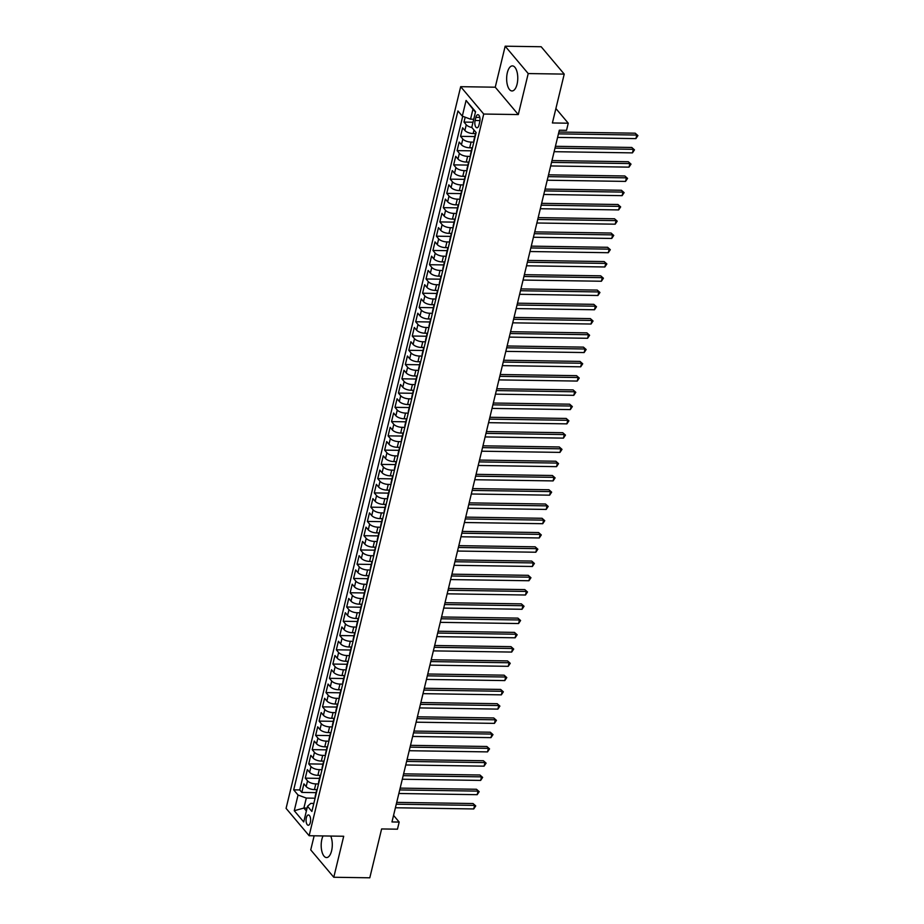 <?xml version="1.0" encoding="UTF-8"?>
<svg xmlns="http://www.w3.org/2000/svg" width="924" height="924" viewBox="0 0 924 924"><rect width="100%" height="100%" fill="white"/><g stroke="black" fill="none" stroke-linecap="round" stroke-linejoin="round"><path stroke-width="1.39" d="M323.03 835.943A12.532 5.556 -89.1 0 0 321.887 839.258A12.532 5.556 -89.1 0 0 326.553 857.564A12.532 5.556 -89.1 0 0 331.601 850.796A12.532 5.556 -89.1 0 0 330.723 836.058M517.07 84.188A12.532 5.556 -89.1 0 0 512.393 65.893A12.532 5.556 -89.1 0 0 507.345 72.65A12.532 5.556 -89.1 0 0 512.023 90.956A12.532 5.556 -89.1 0 0 517.07 84.188M310.337 822.464A5.14 2.275 -89.1 0 0 308.42 814.956A5.14 2.275 -89.1 0 0 306.352 817.74A5.14 2.275 -89.1 0 0 308.269 825.248A5.14 2.275 -89.1 0 0 310.337 822.464M314.148 835.804L310.73 849.895L333.783 877.257L369.796 877.8L381.612 828.955L397.459 829.186L399.18 822.06L393.566 815.395M460.683 86.683L286.082 808.361L309.136 835.723L483.726 114.045L460.683 86.683L495.252 87.203L518.295 114.564L528.216 73.562L505.174 46.2L495.252 87.203M505.174 46.2L541.175 46.743L564.229 74.105L552.402 122.961L568.248 123.204L555.902 108.535M528.216 73.562L564.229 74.105M465.188 117.198L463.998 122.084L473.007 122.222M475.872 133.576L473.146 133.541A6.422 2.622 -166.4 0 1 464.899 130.492L462.624 127.789L460.545 136.348L474.786 136.567M472.43 147.84L469.692 147.794A6.422 2.622 13.6 0 1 461.446 144.756L459.17 142.053L457.103 150.612L471.332 150.831M468.976 162.104L466.25 162.058A6.422 2.622 13.6 0 1 457.992 159.02L455.717 156.318L453.649 164.876L467.879 165.084M465.523 176.368L462.797 176.322A6.422 2.622 13.6 0 1 454.539 173.273L452.263 170.582L450.196 179.141L464.437 179.348M462.069 190.633L459.344 190.587A6.422 2.622 13.6 0 1 451.097 187.537L448.821 184.846L446.742 193.393L460.984 193.613M458.627 204.885L455.89 204.851A6.422 2.622 13.6 0 1 447.643 201.802L445.368 199.099L443.301 207.657L457.53 207.877M455.174 219.15L452.448 219.115A6.422 2.622 13.6 0 1 444.19 216.066L441.915 213.363L439.847 221.922L454.077 222.141M451.721 233.414L448.995 233.368A6.422 2.622 13.6 0 1 440.736 230.33L438.473 227.627L436.394 236.186L450.635 236.405M448.279 247.678L445.541 247.632A6.422 2.622 13.6 0 1 437.295 244.594L435.019 241.892L432.952 250.45L447.181 250.658M444.825 261.942L442.088 261.896A6.422 2.622 13.6 0 1 433.841 258.847L431.566 256.156L429.498 264.714L443.728 264.922M441.372 276.207L438.646 276.161A6.422 2.622 13.6 0 1 430.388 273.111L428.112 270.42L426.045 278.979L440.274 279.187M437.918 290.459L435.192 290.425A6.422 2.622 13.6 0 1 426.934 287.376L424.67 284.673L422.591 293.231L436.833 293.451M434.476 304.724L431.739 304.689A6.422 2.622 13.6 0 1 423.492 301.64L421.217 298.937L419.149 307.496L433.379 307.715M431.023 318.988L428.286 318.953A6.422 2.622 13.6 0 1 420.039 315.904L417.764 313.201L415.696 321.76L429.926 321.979M427.569 333.252L424.844 333.206A6.422 2.622 13.6 0 1 416.585 330.168L414.31 327.466L412.243 336.024L426.472 336.244M424.116 347.516L421.39 347.47A6.422 2.622 13.6 0 1 413.132 344.433L410.868 341.73L408.789 350.288L423.03 350.496M420.674 361.781L417.937 361.734A6.422 2.622 13.6 0 1 409.69 358.685L407.415 355.994L405.347 364.553L419.577 364.761M417.221 376.045L414.495 375.999A6.422 2.622 13.6 0 1 406.237 372.95L403.961 370.258L401.894 378.805L416.123 379.025M413.767 390.298L411.041 390.263A6.422 2.622 13.6 0 1 402.783 387.214L400.508 384.511L398.44 393.07L412.67 393.289M410.314 404.562L407.588 404.527A6.422 2.622 13.6 0 1 399.33 401.478L397.066 398.775L394.987 407.334L409.228 407.553M406.872 418.826L404.135 418.78A6.422 2.622 13.6 0 1 395.888 415.742L393.612 413.04L391.545 421.598L405.775 421.818M403.418 433.09L400.693 433.044A6.422 2.622 13.6 0 1 392.434 430.007L390.159 427.304L388.092 435.862L402.321 436.07M399.965 447.355L397.239 447.308A6.422 2.622 13.6 0 1 388.981 444.259L386.706 441.568L384.638 450.127L398.868 450.334M396.512 461.619L393.786 461.573A6.422 2.622 13.6 0 1 385.539 458.523L383.264 455.832L381.185 464.391L395.426 464.599M393.07 475.872L390.332 475.837A6.422 2.622 13.6 0 1 382.086 472.788L379.81 470.085L377.743 478.644L391.972 478.863M389.616 490.136L386.89 490.101A6.422 2.622 13.6 0 1 378.632 487.052L376.357 484.349L374.289 492.908L388.519 493.127M386.163 504.4L383.437 504.365A6.422 2.622 13.6 0 1 375.179 501.316L372.903 498.613L370.836 507.172L385.065 507.392M382.709 518.664L379.983 518.618A6.422 2.622 13.6 0 1 371.737 515.58L369.461 512.878L367.382 521.436L381.624 521.656M379.267 532.929L376.53 532.882A6.422 2.622 13.6 0 1 368.283 529.845L366.008 527.142L363.941 535.701L378.17 535.908M375.814 547.193L373.088 547.147A6.422 2.622 13.6 0 1 364.83 544.097L362.554 541.406L360.487 549.965L374.717 550.173M372.36 561.457L369.635 561.411A6.422 2.622 13.6 0 1 361.376 558.362L359.101 555.671L357.034 564.217L371.275 564.437M368.907 575.71L366.181 575.675A6.422 2.622 13.6 0 1 357.934 572.626L355.659 569.923L353.58 578.482L367.821 578.701M365.465 589.974L362.728 589.939A6.422 2.622 13.6 0 1 354.481 586.89L352.206 584.187L350.138 592.746L364.368 592.965M362.012 604.238L359.286 604.192A6.422 2.622 13.6 0 1 351.028 601.154L348.752 598.452L346.685 607.01L360.914 607.23M358.558 618.503L355.832 618.456A6.422 2.622 13.6 0 1 347.574 615.419L345.31 612.716L343.231 621.274L357.473 621.482M355.116 632.767L352.379 632.721A6.422 2.622 13.6 0 1 344.132 629.671L341.857 626.98L339.789 635.539L354.019 635.747M351.663 647.031L348.926 646.985A6.422 2.622 13.6 0 1 340.679 643.936L338.403 641.244L336.336 649.803L350.566 650.011M348.209 661.284L345.484 661.249A6.422 2.622 13.6 0 1 337.225 658.2L334.95 655.497L332.883 664.056L347.112 664.275M344.756 675.548L342.03 675.513A6.422 2.622 13.6 0 1 333.772 672.464L331.508 669.761L329.429 678.32L343.67 678.539M341.314 689.812L338.577 689.778A6.422 2.622 13.6 0 1 330.33 686.728L328.055 684.026L325.987 692.584L340.217 692.804M337.861 704.076L335.123 704.03A6.422 2.622 13.6 0 1 326.877 700.993L324.601 698.29L322.534 706.848L336.763 707.068M334.407 718.341L331.681 718.294A6.422 2.622 13.6 0 1 323.423 715.257L321.148 712.554L319.08 721.113L333.31 721.321M330.954 732.605L328.228 732.559A6.422 2.622 13.6 0 1 319.97 729.51L317.706 726.818L315.627 735.377L329.868 735.585M327.512 746.869L324.774 746.823A6.422 2.622 13.6 0 1 316.528 743.774L314.252 741.083L312.185 749.63L326.415 749.849M324.058 761.122L321.333 761.087A6.422 2.622 13.6 0 1 313.074 758.038L310.799 755.335L308.732 763.894L322.961 764.113M320.605 775.386L317.879 775.351A6.422 2.622 13.6 0 1 309.621 772.302L307.346 769.6L305.278 778.158L319.508 778.378M568.248 123.204L566.528 130.33L559.32 130.226L391.972 821.956L399.18 822.06M475.872 117.383L475.109 120.513A4.978 2.206 -89.1 0 0 476.969 127.789A4.978 2.206 -89.1 0 0 478.967 125.098L479.729 121.968A4.978 2.206 -89.1 0 0 477.87 114.692A4.978 2.206 -89.1 0 0 475.872 117.383L479.799 117.44M313.813 803.441L310.787 803.395L307.519 806.271L311.885 811.445L476.126 132.559L471.76 127.373L475.56 111.689L466.089 100.45L462.3 116.135L457.934 110.961L293.693 789.858L298.048 795.033L306.306 798.07L303.892 808.061L306.375 811.006M307.519 806.271L303.73 821.956L294.259 810.718L298.048 795.033M318.537 783.945L315.812 783.91A6.422 2.622 -166.4 0 1 307.553 780.861L305.278 778.158M317.151 789.65L314.426 789.604L315.812 783.91M321.991 769.68L319.254 769.646A6.422 2.622 -166.4 0 1 311.007 766.597L308.732 763.894M325.433 755.416L322.707 755.382A6.422 2.622 -166.4 0 1 314.449 752.332L312.185 749.63M328.886 741.164L326.16 741.117A6.422 2.622 -166.4 0 1 317.902 738.068L315.627 735.377M332.34 726.899L329.602 726.853A6.422 2.622 -166.4 0 1 321.356 723.804L319.08 721.113M335.793 712.635L333.056 712.589A6.422 2.622 -166.4 0 1 324.809 709.551L322.534 706.848M339.235 698.371L336.509 698.325A6.422 2.622 -166.4 0 1 328.251 695.287L325.987 692.584M342.688 684.106L339.963 684.072A6.422 2.622 -166.4 0 1 331.704 681.023L329.429 678.32M346.142 669.842L343.405 669.808A6.422 2.622 -166.4 0 1 335.158 666.758L332.883 664.056M349.595 655.59L346.858 655.543A6.422 2.622 -166.4 0 1 338.611 652.494L336.336 649.803M353.037 641.325L350.312 641.279A6.422 2.622 -166.4 0 1 342.053 638.23L339.789 635.539M356.491 627.061L353.765 627.015A6.422 2.622 -166.4 0 1 345.507 623.977L343.231 621.274M359.944 612.797L357.207 612.751A6.422 2.622 -166.4 0 1 348.96 609.713L346.685 607.01M363.398 598.533L360.66 598.498A6.422 2.622 -166.4 0 1 352.414 595.449L350.138 592.746M366.84 584.268L364.114 584.234A6.422 2.622 -166.4 0 1 355.856 581.184L353.58 578.482M370.293 570.004L367.567 569.969A6.422 2.622 -166.4 0 1 359.309 566.92L357.034 564.217M373.746 555.751L371.009 555.705A6.422 2.622 -166.4 0 1 362.762 552.656L360.487 549.965M377.188 541.487L374.463 541.441A6.422 2.622 -166.4 0 1 366.216 538.392L363.941 535.701M380.642 527.223L377.916 527.177A6.422 2.622 -166.4 0 1 369.658 524.139L367.382 521.436M384.095 512.959L381.369 512.912A6.422 2.622 -166.4 0 1 373.111 509.875L370.836 507.172M387.549 498.694L384.811 498.66A6.422 2.622 -166.4 0 1 376.565 495.611L374.289 492.908M390.991 484.43L388.265 484.395A6.422 2.622 -166.4 0 1 380.018 481.346L377.743 478.644M394.444 470.166L391.718 470.131A6.422 2.622 -166.4 0 1 383.46 467.082L381.185 464.391M397.898 455.913L395.172 455.867A6.422 2.622 -166.4 0 1 386.913 452.818L384.638 450.127M401.351 441.649L398.614 441.603A6.422 2.622 -166.4 0 1 390.367 438.565L388.092 435.862M404.793 427.385L402.067 427.338A6.422 2.622 -166.4 0 1 393.809 424.301L391.545 421.598M408.246 413.12L405.521 413.086A6.422 2.622 -166.4 0 1 397.262 410.037L394.987 407.334M411.7 398.856L408.974 398.822A6.422 2.622 -166.4 0 1 400.716 395.772L398.44 393.07M415.153 384.592L412.416 384.557A6.422 2.622 -166.4 0 1 404.169 381.508L401.894 378.805M418.595 370.339L415.869 370.293A6.422 2.622 -166.4 0 1 407.611 367.244L405.347 364.553M422.049 356.075L419.323 356.029A6.422 2.622 -166.4 0 1 411.065 352.98L408.789 350.288M425.502 341.811L422.765 341.764A6.422 2.622 -166.4 0 1 414.518 338.727L412.243 336.024M428.955 327.546L426.218 327.5A6.422 2.622 -166.4 0 1 417.971 324.463L415.696 321.76M432.397 313.282L429.672 313.248A6.422 2.622 -166.4 0 1 421.413 310.198L419.149 307.496M435.851 299.018L433.125 298.983A6.422 2.622 -166.4 0 1 424.867 295.934L422.591 293.231M439.304 284.754L436.567 284.719A6.422 2.622 -166.4 0 1 428.32 281.67L426.045 278.979M442.758 270.501L440.02 270.455A6.422 2.622 -166.4 0 1 431.774 267.406L429.498 264.714M446.2 256.237L443.474 256.191A6.422 2.622 -166.4 0 1 435.216 253.153L432.952 250.45M449.653 241.972L446.927 241.926A6.422 2.622 -166.4 0 1 438.669 238.889L436.394 236.186M453.107 227.708L450.369 227.674A6.422 2.622 -166.4 0 1 442.122 224.624L439.847 221.922M456.56 213.444L453.823 213.409A6.422 2.622 -166.4 0 1 445.576 210.36L443.301 207.657M460.002 199.18L457.276 199.145A6.422 2.622 -166.4 0 1 449.018 196.096L446.742 193.393M463.455 184.927L460.729 184.881A6.422 2.622 -166.4 0 1 452.471 181.832L450.196 179.141M466.909 170.663L464.171 170.617A6.422 2.622 -166.4 0 1 455.925 167.567L453.649 164.876M470.351 156.399L467.625 156.352A6.422 2.622 -166.4 0 1 459.378 153.315L457.103 150.612M473.804 142.134L471.078 142.088A6.422 2.622 -166.4 0 1 462.82 139.05L460.545 136.348M471.887 127.524A6.422 2.622 -166.4 0 1 466.274 124.786L463.998 122.084M462.716 116.297L299.746 789.939L301.825 792.422L316.066 792.642M314.426 789.604A6.422 2.622 13.6 0 1 306.167 786.567L303.904 783.864L301.825 792.422M474.024 141.233A6.422 2.622 -166.4 0 1 473.873 140.309L475.259 134.604A6.422 2.622 -166.4 0 1 475.814 133.841M475.41 135.528A6.422 2.622 -166.4 0 1 475.259 134.604M475.444 112.15L472.961 109.194L470.547 119.184L462.3 116.135M473.735 119.231L470.547 119.184M518.295 114.564L483.726 114.045M333.783 877.257L343.705 836.255L309.136 835.723M307.08 808.107L303.892 808.061L294.259 810.718M315.084 798.209L306.306 798.07M471.956 149.792A6.422 2.622 -166.4 0 1 471.806 148.868A6.422 2.622 -166.4 0 1 472.36 148.106M471.806 148.868L470.432 154.574A6.422 2.622 13.6 0 0 470.57 155.498M468.503 164.056A6.422 2.622 -166.4 0 1 468.353 163.132A6.422 2.622 -166.4 0 1 468.907 162.37M468.353 163.132L466.978 168.838A6.422 2.622 13.6 0 0 467.128 169.762M465.049 178.32A6.422 2.622 -166.4 0 1 464.911 177.385A6.422 2.622 -166.4 0 1 465.465 176.634M464.911 177.385L463.525 183.091A6.422 2.622 13.6 0 0 463.675 184.026M461.607 192.573A6.422 2.622 -166.4 0 1 461.457 191.649A6.422 2.622 -166.4 0 1 462.012 190.898M461.457 191.649L460.071 197.355A6.422 2.622 13.6 0 0 460.221 198.279M458.154 206.837A6.422 2.622 -166.4 0 1 458.004 205.913A6.422 2.622 -166.4 0 1 458.558 205.163M458.004 205.913L456.629 211.619A6.422 2.622 13.6 0 0 456.768 212.543M454.7 221.102A6.422 2.622 -166.4 0 1 454.55 220.178A6.422 2.622 -166.4 0 1 455.105 219.427M454.55 220.178L453.176 225.883A6.422 2.622 13.6 0 0 453.326 226.807M451.247 235.366A6.422 2.622 -166.4 0 1 451.108 234.442A6.422 2.622 -166.4 0 1 451.663 233.68M451.108 234.442L449.722 240.148A6.422 2.622 13.6 0 0 449.873 241.072M447.805 249.63A6.422 2.622 -166.4 0 1 447.655 248.706A6.422 2.622 -166.4 0 1 448.209 247.944M447.655 248.706L446.269 254.412A6.422 2.622 13.6 0 0 446.419 255.336M444.352 263.894A6.422 2.622 -166.4 0 1 444.201 262.97A6.422 2.622 -166.4 0 1 444.756 262.208M444.201 262.97L442.827 268.665A6.422 2.622 13.6 0 0 442.966 269.6M440.898 278.159A6.422 2.622 -166.4 0 1 440.748 277.223A6.422 2.622 -166.4 0 1 441.302 276.472M440.748 277.223L439.374 282.929A6.422 2.622 13.6 0 0 439.524 283.853M437.445 292.411A6.422 2.622 -166.4 0 1 437.306 291.487A6.422 2.622 -166.4 0 1 437.861 290.737M437.306 291.487L435.92 297.193A6.422 2.622 13.6 0 0 436.07 298.117M434.003 306.676A6.422 2.622 -166.4 0 1 433.853 305.752A6.422 2.622 -166.4 0 1 434.407 305.001M433.853 305.752L432.467 311.457A6.422 2.622 13.6 0 0 432.617 312.381M430.549 320.94A6.422 2.622 -166.4 0 1 430.399 320.016A6.422 2.622 -166.4 0 1 430.954 319.254M430.399 320.016L429.025 325.722A6.422 2.622 13.6 0 0 429.163 326.646M427.096 335.204A6.422 2.622 -166.4 0 1 426.946 334.28A6.422 2.622 -166.4 0 1 427.5 333.518M426.946 334.28L425.571 339.986A6.422 2.622 13.6 0 0 425.721 340.91M423.642 349.468A6.422 2.622 -166.4 0 1 423.504 348.544A6.422 2.622 -166.4 0 1 424.058 347.782M423.504 348.544L422.118 354.25A6.422 2.622 13.6 0 0 422.268 355.174M420.201 363.733A6.422 2.622 -166.4 0 1 420.05 362.797A6.422 2.622 -166.4 0 1 420.605 362.046M420.05 362.797L418.664 368.503A6.422 2.622 13.6 0 0 418.815 369.438M416.747 377.985A6.422 2.622 -166.4 0 1 416.597 377.061A6.422 2.622 -166.4 0 1 417.151 376.311M416.597 377.061L415.223 382.767A6.422 2.622 13.6 0 0 415.361 383.691M413.294 392.25A6.422 2.622 -166.4 0 1 413.144 391.326A6.422 2.622 -166.4 0 1 413.698 390.575M413.144 391.326L411.769 397.031A6.422 2.622 13.6 0 0 411.919 397.955M409.852 406.514A6.422 2.622 -166.4 0 1 409.702 405.59A6.422 2.622 -166.4 0 1 410.256 404.839M409.702 405.59L408.316 411.296A6.422 2.622 13.6 0 0 408.466 412.219M406.398 420.778A6.422 2.622 -166.4 0 1 406.248 419.854A6.422 2.622 -166.4 0 1 406.803 419.092M406.248 419.854L404.874 425.56A6.422 2.622 13.6 0 0 405.012 426.484M402.945 435.042A6.422 2.622 -166.4 0 1 402.795 434.118A6.422 2.622 -166.4 0 1 403.349 433.356M402.795 434.118L401.42 439.824A6.422 2.622 13.6 0 0 401.57 440.748M399.491 449.307A6.422 2.622 -166.4 0 1 399.353 448.383A6.422 2.622 -166.4 0 1 399.907 447.62M399.353 448.383L397.967 454.077A6.422 2.622 13.6 0 0 398.117 455.012M396.049 463.571A6.422 2.622 -166.4 0 1 395.899 462.635A6.422 2.622 -166.4 0 1 396.454 461.885M395.899 462.635L394.513 468.341A6.422 2.622 13.6 0 0 394.663 469.265M392.596 477.824A6.422 2.622 -166.4 0 1 392.446 476.899A6.422 2.622 -166.4 0 1 393 476.149M392.446 476.899L391.071 482.605A6.422 2.622 13.6 0 0 391.21 483.529M389.143 492.088A6.422 2.622 -166.4 0 1 388.992 491.164A6.422 2.622 -166.4 0 1 389.547 490.413M388.992 491.164L387.618 496.869A6.422 2.622 13.6 0 0 387.768 497.793M385.689 506.352A6.422 2.622 -166.4 0 1 385.551 505.428A6.422 2.622 -166.4 0 1 386.105 504.666M385.551 505.428L384.165 511.134A6.422 2.622 13.6 0 0 384.315 512.058M382.247 520.616A6.422 2.622 -166.4 0 1 382.097 519.692A6.422 2.622 -166.4 0 1 382.651 518.93M382.097 519.692L380.711 525.398A6.422 2.622 13.6 0 0 380.861 526.322M378.794 534.88A6.422 2.622 -166.4 0 1 378.644 533.957A6.422 2.622 -166.4 0 1 379.198 533.194M378.644 533.957L377.269 539.662A6.422 2.622 13.6 0 0 377.408 540.586M375.34 549.145A6.422 2.622 -166.4 0 1 375.19 548.209A6.422 2.622 -166.4 0 1 375.745 547.458M375.19 548.209L373.816 553.915A6.422 2.622 13.6 0 0 373.966 554.85M371.887 563.397A6.422 2.622 -166.4 0 1 371.748 562.473A6.422 2.622 -166.4 0 1 372.303 561.723M371.748 562.473L370.362 568.179A6.422 2.622 13.6 0 0 370.512 569.103M368.445 577.662A6.422 2.622 -166.4 0 1 368.295 576.738A6.422 2.622 -166.4 0 1 368.849 575.987M368.295 576.738L366.909 582.443A6.422 2.622 13.6 0 0 367.059 583.367M364.992 591.926A6.422 2.622 -166.4 0 1 364.841 591.002A6.422 2.622 -166.4 0 1 365.396 590.251M364.841 591.002L363.467 596.708A6.422 2.622 13.6 0 0 363.606 597.632M361.538 606.19A6.422 2.622 -166.4 0 1 361.388 605.266A6.422 2.622 -166.4 0 1 361.942 604.504M361.388 605.266L360.014 610.972A6.422 2.622 13.6 0 0 360.164 611.896M358.085 620.454A6.422 2.622 -166.4 0 1 357.946 619.53A6.422 2.622 -166.4 0 1 358.5 618.768M357.946 619.53L356.56 625.236A6.422 2.622 13.6 0 0 356.71 626.16M354.643 634.719A6.422 2.622 -166.4 0 1 354.493 633.795A6.422 2.622 -166.4 0 1 355.047 633.032M354.493 633.795L353.107 639.489A6.422 2.622 13.6 0 0 353.257 640.424M351.189 648.983A6.422 2.622 -166.4 0 1 351.039 648.047A6.422 2.622 -166.4 0 1 351.594 647.297M351.039 648.047L349.665 653.753A6.422 2.622 13.6 0 0 349.803 654.677M347.736 663.236A6.422 2.622 -166.4 0 1 347.586 662.312A6.422 2.622 -166.4 0 1 348.14 661.561M347.586 662.312L346.211 668.017A6.422 2.622 13.6 0 0 346.361 668.941M344.282 677.5A6.422 2.622 -166.4 0 1 344.144 676.576A6.422 2.622 -166.4 0 1 344.698 675.825M344.144 676.576L342.758 682.282A6.422 2.622 13.6 0 0 342.908 683.206M340.841 691.764A6.422 2.622 -166.4 0 1 340.69 690.84A6.422 2.622 -166.4 0 1 341.245 690.078M340.69 690.84L339.304 696.546A6.422 2.622 13.6 0 0 339.454 697.47M337.387 706.028A6.422 2.622 -166.4 0 1 337.237 705.104A6.422 2.622 -166.4 0 1 337.791 704.342M337.237 705.104L335.862 710.81A6.422 2.622 13.6 0 0 336.001 711.734M333.934 720.293A6.422 2.622 -166.4 0 1 333.783 719.369A6.422 2.622 -166.4 0 1 334.338 718.606M333.783 719.369L332.409 725.074A6.422 2.622 13.6 0 0 332.559 725.998M330.48 734.557A6.422 2.622 -166.4 0 1 330.342 733.621A6.422 2.622 -166.4 0 1 330.896 732.871M330.342 733.621L328.956 739.327A6.422 2.622 13.6 0 0 329.106 740.263M327.038 748.81A6.422 2.622 -166.4 0 1 326.888 747.886A6.422 2.622 -166.4 0 1 327.442 747.135M326.888 747.886L325.502 753.591A6.422 2.622 13.6 0 0 325.652 754.515M323.585 763.074A6.422 2.622 -166.4 0 1 323.435 762.15A6.422 2.622 -166.4 0 1 323.989 761.399M323.435 762.15L322.06 767.856A6.422 2.622 13.6 0 0 322.199 768.78M320.131 777.338A6.422 2.622 -166.4 0 1 319.981 776.414A6.422 2.622 -166.4 0 1 320.536 775.663M319.981 776.414L318.607 782.12A6.422 2.622 13.6 0 0 318.757 783.044M316.689 791.602A6.422 2.622 -166.4 0 1 316.539 790.678A6.422 2.622 -166.4 0 1 317.094 789.916M299.746 789.939L293.693 789.858M316.539 790.678L315.153 796.384A6.422 2.622 13.6 0 0 315.303 797.308M472.961 109.194L466.089 100.45M558.442 133.865L636.763 135.043L635.908 138.612L557.576 137.422M558.881 132.04L635.204 133.195L637.918 135.585L635.908 138.612M635.204 133.195L637.918 135.585M554.989 148.117L633.321 149.307L632.455 152.876L554.134 151.686M555.428 146.304L631.762 147.459L634.465 149.85L632.455 152.876M631.762 147.459L634.465 149.85M551.547 162.381L629.868 163.571L629.001 167.14L550.681 165.95M551.986 160.568L628.308 161.723L631.011 164.114L629.001 167.14M628.308 161.723L631.011 164.114M548.094 176.646L626.414 177.835L625.548 181.404L547.227 180.215M548.533 174.832L624.855 175.987L627.558 178.378L625.548 181.404M624.855 175.987L627.558 178.378M544.64 190.91L622.961 192.1L622.106 195.657L543.774 194.479M545.079 189.097L621.402 190.252L624.116 192.642L622.106 195.657M621.402 190.252L624.116 192.642M541.187 205.174L619.519 206.364L618.653 209.921L540.332 208.743M541.626 203.349L617.96 204.504L620.662 206.907L618.653 209.921M617.96 204.504L620.662 206.907M537.745 219.438L616.065 220.617L615.199 224.185L536.879 222.996M538.184 217.614L614.506 218.769L617.209 221.159L615.199 224.185M614.506 218.769L617.209 221.159M534.291 233.703L612.612 234.881L611.746 238.45L533.425 237.26M534.73 231.878L611.053 233.033L613.755 235.424L611.746 238.45M611.053 233.033L613.755 235.424M530.838 247.955L609.159 249.145L608.304 252.714L529.972 251.524M531.277 246.142L607.599 247.297L610.314 249.688L608.304 252.714M607.599 247.297L610.314 249.688M527.385 262.22L605.717 263.409L604.85 266.978L526.53 265.789M527.835 260.406L604.157 261.561L606.86 263.952L604.85 266.978M604.157 261.561L606.86 263.952M523.943 276.484L602.263 277.674L601.397 281.243L523.076 280.053M524.382 274.671L600.704 275.826L603.407 278.216L601.397 281.243M600.704 275.826L603.407 278.216M520.489 290.748L598.81 291.938L597.944 295.495L519.623 294.317M520.928 288.923L597.25 290.09L599.953 292.481L597.944 295.495M597.25 290.09L599.953 292.481M517.036 305.012L595.356 306.191L594.502 309.759L516.181 308.581M517.475 303.188L593.809 304.343L596.511 306.745L594.502 309.759M593.809 304.343L596.511 306.745M513.582 319.277L591.914 320.455L591.048 324.024L512.728 322.834M514.033 317.452L590.355 318.607L593.058 320.998L591.048 324.024M590.355 318.607L593.058 320.998M510.14 333.529L588.461 334.719L587.595 338.288L509.274 337.098M510.579 331.716L586.902 332.871L589.604 335.262L587.595 338.288M586.902 332.871L589.604 335.262M506.687 347.794L585.008 348.983L584.141 352.552L505.821 351.363M507.126 345.98L583.448 347.135L586.151 349.526L584.141 352.552M583.448 347.135L586.151 349.526M503.233 362.058L581.554 363.248L580.699 366.816L502.379 365.627M503.672 360.244L580.006 361.399L582.709 363.79L580.699 366.816M580.006 361.399L582.709 363.79M499.78 376.322L578.112 377.512L577.246 381.069L498.925 379.891M500.231 374.509L576.553 375.664L579.256 378.055L577.246 381.069M576.553 375.664L579.256 378.055M496.338 390.586L574.659 391.776L573.792 395.333L495.472 394.155M496.777 388.761L573.099 389.916L575.802 392.319L573.792 395.333M573.099 389.916L575.802 392.319M492.885 404.851L571.205 406.029L570.339 409.598L492.018 408.408M493.324 403.026L569.646 404.181L572.349 406.572L570.339 409.598M569.646 404.181L572.349 406.572M489.431 419.115L567.752 420.293L566.897 423.862L488.577 422.672M489.87 417.29L566.204 418.445L568.907 420.836L566.897 423.862M566.204 418.445L568.907 420.836M485.989 433.368L564.31 434.557L563.444 438.126L485.123 436.937M486.428 431.554L562.751 432.709L565.453 435.1L563.444 438.126M562.751 432.709L565.453 435.1M482.536 447.632L560.856 448.821L559.99 452.39L481.67 451.201M482.975 445.818L559.297 446.973L562 449.364L559.99 452.39M559.297 446.973L562 449.364M479.082 461.896L557.403 463.086L556.548 466.655L478.216 465.465M479.521 460.083L555.844 461.238L558.546 463.629L556.548 466.655M555.844 461.238L558.546 463.629M475.629 476.16L553.95 477.35L553.095 480.907L474.774 479.729M476.068 474.335L552.402 475.502L555.105 477.893L553.095 480.907M552.402 475.502L555.105 477.893M472.187 490.425L550.508 491.603L549.641 495.172L471.321 493.993M472.626 488.6L548.948 489.755L551.651 492.157L549.641 495.172M548.948 489.755L551.651 492.157M468.734 504.689L547.054 505.867L546.188 509.436L467.867 508.246M469.173 502.864L545.495 504.019L548.198 506.41L546.188 509.436M545.495 504.019L548.198 506.41M465.28 518.942L543.601 520.131L542.746 523.7L464.414 522.51M465.719 517.128L542.042 518.283L544.756 520.674L542.746 523.7M542.042 518.283L544.756 520.674M461.827 533.206L540.159 534.395L539.293 537.964L460.972 536.775M462.266 531.392L538.6 532.547L541.302 534.938L539.293 537.964M538.6 532.547L541.302 534.938M458.385 547.47L536.705 548.66L535.839 552.229L457.519 551.039M458.824 545.657L535.146 546.812L537.849 549.202L535.839 552.229M535.146 546.812L537.849 549.202M454.931 561.734L533.252 562.924L532.386 566.481L454.065 565.303M455.37 559.921L531.693 561.076L534.395 563.467L532.386 566.481M531.693 561.076L534.395 563.467M451.478 575.999L529.798 577.188L528.944 580.746L450.612 579.567M451.917 574.174L528.239 575.329L530.953 577.731L528.944 580.746M528.239 575.329L530.953 577.731M448.024 590.263L526.357 591.441L525.49 595.01L447.17 593.82M448.463 588.438L524.797 589.593L527.5 591.984L525.49 595.01M524.797 589.593L527.5 591.984M444.583 604.527L522.903 605.705L522.037 609.274L443.716 608.084M445.022 602.702L521.344 603.857L524.047 606.248L522.037 609.274M521.344 603.857L524.047 606.248M441.129 618.78L519.45 619.969L518.583 623.538L440.263 622.349M441.568 616.966L517.89 618.121L520.593 620.512L518.583 623.538M517.89 618.121L520.593 620.512M437.676 633.044L515.996 634.234L515.142 637.803L436.809 636.613M438.115 631.231L514.437 632.386L517.151 634.776L515.142 637.803M514.437 632.386L517.151 634.776M434.222 647.308L512.554 648.498L511.688 652.067L433.368 650.877M434.673 645.495L510.995 646.65L513.698 649.041L511.688 652.067M510.995 646.65L513.698 649.041M430.78 661.572L509.101 662.762L508.235 666.319L429.914 665.141M431.219 659.759L507.542 660.914L510.244 663.305L508.235 666.319M507.542 660.914L510.244 663.305M427.327 675.837L505.647 677.015L504.781 680.584L426.461 679.406M427.766 674.012L504.088 675.167L506.791 677.569L504.781 680.584M504.088 675.167L506.791 677.569M423.873 690.101L502.194 691.279L501.339 694.848L423.019 693.658M424.312 688.276L500.646 689.431L503.349 691.822L501.339 694.848M500.646 689.431L503.349 691.822M420.42 704.365L498.752 705.543L497.886 709.112L419.565 707.923M420.87 702.54L497.193 703.695L499.896 706.086L497.886 709.112M497.193 703.695L499.896 706.086M416.978 718.618L495.299 719.808L494.432 723.376L416.112 722.187M417.417 716.805L493.739 717.96L496.442 720.35L494.432 723.376M493.739 717.96L496.442 720.35M413.525 732.882L491.845 734.072L490.979 737.641L412.658 736.451M413.964 731.069L490.286 732.224L492.989 734.615L490.979 737.641M490.286 732.224L492.989 734.615M410.071 747.146L488.392 748.336L487.537 751.893L409.216 750.715M410.51 745.333L486.844 746.488L489.547 748.879L487.537 751.893M486.844 746.488L489.547 748.879M406.618 761.411L484.95 762.6L484.084 766.158L405.763 764.98M407.068 759.586L483.391 760.741L486.093 763.143L484.084 766.158M483.391 760.741L486.093 763.143M403.176 775.675L481.496 776.853L480.63 780.422L402.31 779.232M403.615 773.85L479.937 775.005L482.64 777.396L480.63 780.422M479.937 775.005L482.64 777.396M399.722 789.939L478.043 791.117L477.177 794.686L398.856 793.497M400.161 788.114L476.484 789.269L479.186 791.66L477.177 794.686M476.484 789.269L479.186 791.66M396.269 804.192L474.589 805.381L473.735 808.95L395.414 807.761M396.708 802.379L473.042 803.534L475.744 805.924L473.735 808.95M473.042 803.534L475.744 805.924M317.879 775.351L319.254 769.646M321.333 761.087L322.707 755.382M324.774 746.823L326.16 741.117M328.228 732.559L329.602 726.853M331.681 718.294L333.056 712.589M335.123 704.03L336.509 698.325M338.577 689.778L339.963 684.072M342.03 675.513L343.405 669.808M345.484 661.249L346.858 655.543M348.926 646.985L350.312 641.279M352.379 632.721L353.765 627.015M355.832 618.456L357.207 612.751M359.286 604.192L360.66 598.498M362.728 589.939L364.114 584.234M366.181 575.675L367.567 569.969M369.635 561.411L371.009 555.705M373.088 547.147L374.463 541.441M376.53 532.882L377.916 527.177M379.983 518.618L381.369 512.912M383.437 504.365L384.811 498.66M386.89 490.101L388.265 484.395M390.332 475.837L391.718 470.131M393.786 461.573L395.172 455.867M397.239 447.308L398.614 441.603M400.693 433.044L402.067 427.338M404.135 418.78L405.521 413.086M407.588 404.527L408.974 398.822M411.041 390.263L412.416 384.557M414.495 375.999L415.869 370.293M417.937 361.734L419.323 356.029M421.39 347.47L422.765 341.764M424.844 333.206L426.218 327.5M428.286 318.953L429.672 313.248M431.739 304.689L433.125 298.983M435.192 290.425L436.567 284.719M438.646 276.161L440.02 270.455M442.088 261.896L443.474 256.191M445.541 247.632L446.927 241.926M448.995 233.368L450.369 227.674M452.448 219.115L453.823 213.409M455.89 204.851L457.276 199.145M459.344 190.587L460.729 184.881M462.797 176.322L464.171 170.617M466.25 162.058L467.625 156.352M469.692 147.794L471.078 142.088M473.146 133.541L474 130.03M464.899 130.492L466.274 124.786M306.167 786.567L307.553 780.861M309.621 772.302L311.007 766.597M313.074 758.038L314.449 752.332M316.528 743.774L317.902 738.068M319.97 729.51L321.356 723.804M323.423 715.257L324.809 709.551M326.877 700.993L328.251 695.287M330.33 686.728L331.704 681.023M333.772 672.464L335.158 666.758M337.225 658.2L338.611 652.494M340.679 643.936L342.053 638.23M344.132 629.671L345.507 623.977M347.574 615.419L348.96 609.713M351.028 601.154L352.414 595.449M354.481 586.89L355.856 581.184M357.934 572.626L359.309 566.92M361.376 558.362L362.762 552.656M364.83 544.097L366.216 538.392M368.283 529.845L369.658 524.139M371.737 515.58L373.111 509.875M375.179 501.316L376.565 495.611M378.632 487.052L380.018 481.346M382.086 472.788L383.46 467.082M385.539 458.523L386.913 452.818M388.981 444.259L390.367 438.565M392.434 430.007L393.809 424.301M395.888 415.742L397.262 410.037M399.33 401.478L400.716 395.772M402.783 387.214L404.169 381.508M406.237 372.95L407.611 367.244M409.69 358.685L411.065 352.98M413.132 344.433L414.518 338.727M416.585 330.168L417.971 324.463M420.039 315.904L421.413 310.198M423.492 301.64L424.867 295.934M426.934 287.376L428.32 281.67M430.388 273.111L431.774 267.406M433.841 258.847L435.216 253.153M437.295 244.594L438.669 238.889M440.736 230.33L442.122 224.624M444.19 216.066L445.576 210.36M447.643 201.802L449.018 196.096M451.097 187.537L452.471 181.832M454.539 173.273L455.925 167.567M457.992 159.02L459.378 153.315M461.446 144.756L462.82 139.05M479.96 120.594L475.109 120.513"/></g></svg>
